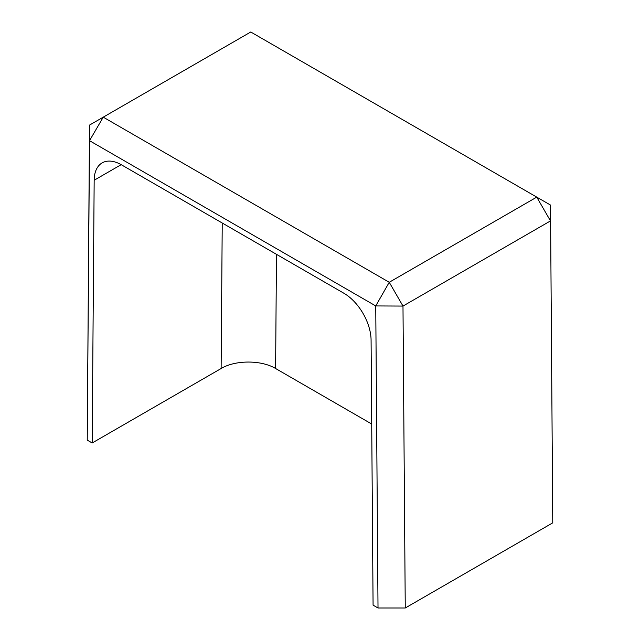 <?xml version="1.0" encoding="UTF-8"?>
<svg xmlns="http://www.w3.org/2000/svg" width="640" height="640" viewBox="0 0 640 640"><rect width="100%" height="100%" fill="white"/><g stroke="black" fill="none" stroke-linecap="round" stroke-linejoin="round"><path stroke-width="0.96" d="M92.176 442.976L87.24 440.12L89.512 140.68L375.744 305.936L389.24 282.28L536.752 197.12L250.76 32L103.248 117.16L389.24 282.28L402.984 306.072L375.744 305.936L378.016 608L373.08 605.152L371.08 340.12A38.52 22.24 -120 0 0 343.848 293.224L121.408 164.8A38.52 22.24 -120 0 0 102.144 162.888A38.52 22.24 -120 0 0 94.168 180.248L92.176 442.976L221.128 368.52C235.312 359.904 261.424 359.904 275.608 368.52L371.712 424.016M405.256 608L552.76 522.84L550.488 205.048L536.752 197.12L550.488 220.912L402.984 306.072L405.256 608L378.016 608M552.76 522.84L550.488 205.048M89.512 140.68L103.248 117.16L89.512 125.096L89.512 140.68M87.24 440.12L89.512 125.096M275.608 368.52L276.472 254.32M221.128 368.52L222.232 223.008M121.168 164.664L94.168 180.248"/></g></svg>
